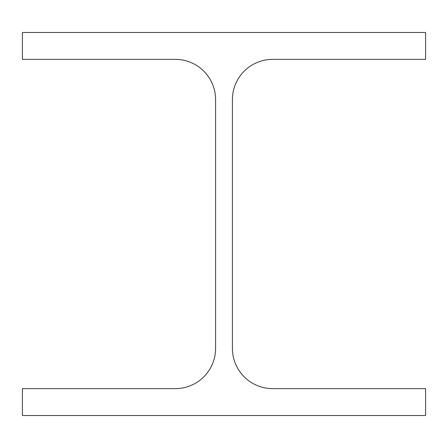 <?xml version="1.0" encoding="UTF-8"?>
<svg xmlns="http://www.w3.org/2000/svg" width="448" height="448" viewBox="0 0 448 448"><rect width="100%" height="100%" fill="white"/><g stroke="black" fill="none" stroke-linecap="round" stroke-linejoin="round"><path stroke-width="0.34" stroke-dasharray="2.24 1.68" d="M232.4 348.32L232.4 99.68A40.32 40.32 0 0 1 272.72 59.36L425.6 59.36L425.6 32.48L22.4 32.48L22.4 59.36L175.28 59.36A40.32 40.32 0 0 1 215.6 99.68L215.6 348.32A40.32 40.32 0 0 1 175.28 388.64L22.4 388.64L22.4 415.52L425.6 415.52L425.6 388.64L272.72 388.64A40.32 40.32 0 0 1 232.4 348.32"/><path stroke-width="0.67" d="M232.4 348.32L232.4 99.68A40.32 40.32 0 0 1 272.72 59.36L425.6 59.36L425.6 32.48L22.4 32.48L22.4 59.36L175.28 59.36A40.32 40.32 0 0 1 215.6 99.68L215.6 348.32A40.32 40.32 0 0 1 175.28 388.64L22.4 388.64L22.4 415.52L425.6 415.52L425.6 388.64L272.72 388.64A40.32 40.32 0 0 1 232.4 348.32"/></g></svg>
